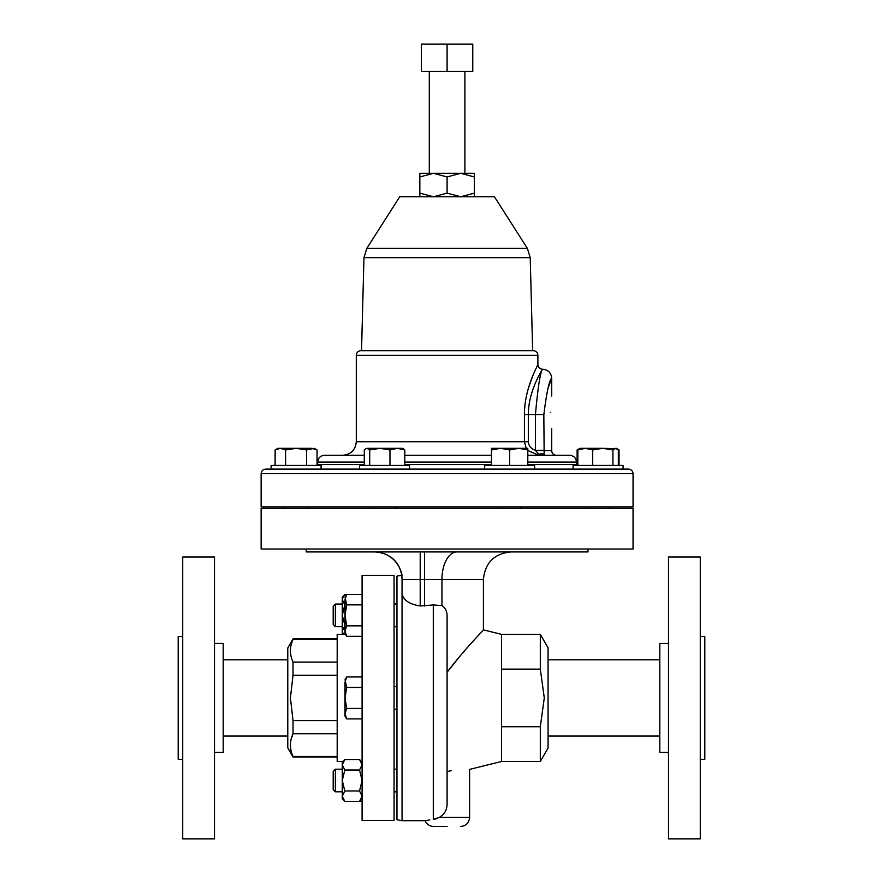 <?xml version="1.0" encoding="UTF-8"?>
<svg xmlns="http://www.w3.org/2000/svg" width="883" height="883" viewBox="0 0 883 883"><rect width="100%" height="100%" fill="white"/><g stroke="black" fill="none" stroke-linecap="round" stroke-linejoin="round"><path stroke-width="1.32" d="M550.407 412.372C551.809 433.465 551.809 433.465 550.407 412.372C551.809 433.465 551.809 433.465 550.407 412.372C551.809 391.279 551.809 391.279 550.407 412.372M271.114 465.396L271.114 469.105L271.114 465.396L321.059 465.396L321.059 469.105M700.285 636.544L704.822 636.544L704.822 759.303L700.285 759.303M668.508 643.442L659.789 643.442L659.789 752.404L668.508 752.404M668.508 556.996L668.508 838.85L700.285 838.85L700.285 556.996L668.508 556.996M333.189 624.48L333.189 606.224L335.363 604.049L335.363 626.665L333.189 624.48M333.189 789.623L333.189 771.367L335.363 769.192L335.363 791.797L333.189 789.623M182.715 759.303L178.178 759.303L178.178 636.544L182.715 636.544M214.492 752.404L223.211 752.404L223.211 643.442L214.492 643.442M214.492 598.277L214.492 556.996L182.715 556.996L182.715 838.85L214.492 838.85L214.492 598.277M291.169 644.722L293.024 638.906L287.781 647.979L287.781 747.868L293.024 756.952L337.185 756.952M337.185 639.391L293.024 639.391C289.558 646.919 289.558 654.48 293.024 662.095L293.024 675.23L290.408 697.923L293.024 720.627L337.185 720.627M343.034 761.488L337.185 761.488L337.185 634.358L345.518 634.358M394.061 697.923L394.061 575.341L362.096 575.341L362.096 820.506L394.061 820.506L394.061 697.923M498.288 508.332L498.288 506.875M520.992 508.332L520.992 506.875M484.668 469.105L484.668 465.396L534.612 465.396L534.612 469.105M573.122 469.105L573.122 465.396L623.067 465.396L623.067 469.105L628.475 469.105L265.706 469.105C262.924 469.381 261.401 470.904 261.125 473.685L261.125 506.875L633.056 506.875L633.056 473.685L261.125 473.685M359.569 469.105L359.569 465.396L409.513 465.396L409.513 469.105M366.809 248.377L399.734 196.766L494.447 196.766L527.372 248.377L366.809 248.377L363.962 257.67L361.533 350.694L360.86 350.694L533.31 350.694L447.085 350.694M526.235 448.332L524.425 441.721L524.425 414.624C524.281 388.299 538.255 364.569 537.89 364.646C538.288 364.547 524.281 388.222 524.425 414.624L528.321 414.624C528.398 389.701 543.012 369.116 542.471 369.226C542.99 369.127 528.387 389.789 528.321 414.624L535.44 414.624C537.902 387.041 540.297 371.909 542.615 369.226C540.308 371.864 537.913 386.997 535.44 414.624L543.84 414.624C546.732 391.809 549.358 379.701 551.698 378.299C549.347 379.745 546.72 391.853 543.84 414.624L544.16 455.297L556.268 455.297C553.486 455.032 551.963 453.509 551.698 450.727L535.517 450.429L543.84 450.253M537.372 365.683L536.743 366.986M533.785 373.476L532.548 376.445M532.449 376.677L528.564 387.703M491.478 455.297L404.8 455.297M527.802 455.297L569.712 455.297C573.818 455.705 576.069 457.957 576.467 462.063L527.802 462.063M540.308 761.488L548.056 748.044L548.056 647.802L540.308 634.358L540.308 669.126L544.292 697.923L540.308 726.731L540.308 761.488L501.566 761.488L501.566 634.358L483.409 629.877L483.409 579.524L402.052 579.524L402.052 592.681L402.052 579.524A27.605 27.605 0 0 0 374.447 551.919A27.605 27.605 0 0 1 402.052 579.524M447.085 771.599C476.069 768 476.069 768 447.085 771.599L451.368 770.616M436.268 818.784L433.288 819.435C422.549 821.035 422.549 821.035 433.288 819.435L439.37 817.426C444.226 814.59 446.798 810.296 447.085 804.534L447.085 616.709C447.251 611.665 445.54 607.979 441.941 605.617L433.288 604.932L420.209 605.992C408.498 604.005 402.449 599.568 402.052 592.681L402.052 820.693L396.964 819.722L396.964 576.135L402.052 575.164C398.641 560.76 389.558 553.012 374.789 551.919M447.085 826.499L433.652 826.499C429.635 826.311 426.809 824.369 425.176 820.693L402.052 820.693M447.085 672.272C464.59 649.137 483.564 630.12 483.409 629.877C483.597 630.087 464.635 649.082 447.085 672.272L460.253 655.804M466.356 648.762L471.831 642.603M471.975 642.449L480.385 633.166M429.822 819.899L425.661 820.594M633.056 508.332L261.125 508.332L261.125 549.005L633.056 549.005L633.056 508.332M588.012 549.005L588.012 551.919L306.169 551.919L306.169 549.005M446.544 808.475L445.882 810.318M442.471 815.141L439.37 817.426L469.613 817.426L469.613 769.391L501.566 761.488M501.566 669.126L540.308 669.126M540.308 726.731L501.566 726.731M364.282 455.297L324.469 455.297C320.363 455.705 318.112 457.957 317.714 462.063L317.626 465.396M544.16 455.297L538.729 454.27L538.729 455.297L527.802 450.473M540.506 372.725L541.301 371.279M541.952 370.132L542.615 369.226C548.122 369.756 551.158 372.792 551.698 378.299L551.698 396.026M528.321 414.624L528.321 441.721C528.796 446.103 531.169 448.939 535.44 450.253L535.44 414.624M548.012 388.388L551.698 378.299M543.972 454.27A9.084 6.291 -38.3 0 0 538.729 454.27L535.517 450.429M460.705 173.311L474.326 173.311L474.326 176.942L460.705 173.311L447.085 176.942L433.465 173.311L460.705 173.311M419.844 173.311L433.465 173.311L419.844 176.942L419.844 173.311M474.326 196.766L474.326 176.942M474.326 193.134L460.705 196.766L447.085 193.134L447.085 176.942M447.085 193.134L433.465 196.766L419.844 193.134L419.844 176.942M419.844 193.134L419.844 196.766M447.085 71.391L421.412 71.391L421.412 44.15L472.769 44.15L472.769 71.391L447.085 71.391L447.085 44.15M404.8 449.955L402.703 448.332L397.383 448.332L404.8 449.955L404.8 465.396M389.966 449.955L397.383 448.332L379.845 448.332L389.966 449.955L389.966 465.396M369.712 449.955L379.845 448.332L366.997 448.332L369.712 449.955L369.712 465.396M364.282 465.396L364.282 449.955L365.739 448.696M585.252 448.332L579.932 448.332L577.835 449.955L585.252 448.332L592.67 449.955L602.791 448.332L585.252 448.332M616.897 448.696L602.791 448.332L612.923 449.955L615.639 448.332L618.343 449.955L618.343 465.396M577.835 465.396L577.835 449.955M592.67 465.396L592.67 449.955M612.923 465.396L612.923 449.955M500.562 448.332L491.478 448.332L491.478 449.955L500.562 448.332L509.634 449.955L518.718 448.332L500.562 448.332M527.802 448.332L518.718 448.332L527.802 449.955L527.802 448.332M491.478 465.396L491.478 449.955M509.634 465.396L509.634 449.955M527.802 465.396L527.802 449.955M577.118 465.396L577.118 449.955L578.608 449.193M617.581 449.193L619.06 449.955L619.06 465.396M291.269 751.532L291.004 750.418M291.169 739.093L293.024 733.762C289.558 741.279 289.558 748.85 293.024 756.455L337.185 756.455M337.185 733.762L293.024 733.762L293.024 720.627M337.185 675.23L293.024 675.23M293.024 662.095L337.185 662.095M362.096 801.466L344.811 801.466L342.273 796.223L342.273 798.651L344.811 801.466M345.032 713.652L345.032 716.091L346.655 718.894L345.032 713.652L346.655 708.409L345.032 697.923L345.032 713.652M362.096 687.438L346.655 687.438L345.032 697.923L345.032 682.195L346.655 676.952L362.096 676.952M346.655 676.952L345.032 679.767L346.655 687.438M362.096 718.894L346.655 718.894M362.096 708.409L346.655 708.409M345.032 631.08L345.032 633.519L346.655 636.323L345.032 631.08L346.655 625.837L345.032 615.352L345.032 631.08M362.096 604.866L346.655 604.866L345.032 615.352L345.032 599.634L346.655 594.391L344.811 594.391L342.306 599.016M362.096 594.391L346.655 594.391L345.032 597.195L346.655 604.866M362.096 636.323L346.655 636.323M362.096 625.837L346.655 625.837M362.096 762.338L359.547 759.523L344.811 759.523L342.273 762.338L342.306 764.148M344.811 759.523L342.273 764.766L344.811 770.009L342.273 780.495L342.273 764.766M344.811 790.98L342.273 780.495L342.273 796.223L344.811 790.98L359.547 790.98L362.096 796.223L359.547 801.466L362.096 798.651M359.547 790.98L362.096 780.495L359.547 770.009L344.811 770.009M359.547 759.523L362.096 764.766L359.547 770.009M362.096 764.766L362.063 764.148M344.811 594.391L342.273 597.195L342.273 599.634L344.811 604.866L342.273 615.352L342.273 599.634M345.032 625.837L342.273 615.352L342.273 633.519L343.034 634.358M344.811 625.837L342.273 631.08L343.31 634.358M280.364 448.332L277.924 448.332L275.121 449.955L280.364 448.332L285.606 449.955L296.092 448.332L280.364 448.332M306.567 465.396L306.567 449.955L296.092 448.332L311.809 448.332L317.052 449.955L317.052 465.396M317.052 449.955L314.249 448.332L306.567 449.955M275.121 465.396L275.121 449.955M285.606 465.396L285.606 449.955M527.372 248.377L530.219 257.67L363.962 257.67M533.31 350.694C536.091 350.97 537.626 352.494 537.89 355.275L356.291 355.275L356.291 441.721C355.485 449.966 350.959 454.491 342.703 455.297M528.321 441.721L356.291 441.721M491.478 462.063L404.8 462.063M576.467 462.063L576.467 464.524L527.802 464.524M491.478 464.524L404.8 464.524M364.282 464.524L317.714 464.524M433.288 819.435L433.288 604.932M420.209 605.992L420.209 551.919M424.58 605.992L424.58 551.919M441.941 605.617L441.941 579.524A27.605 15 90 0 1 456.941 551.919M364.282 462.063L317.714 462.063M659.789 659.789L548.056 659.789M342.273 626.665L335.363 626.665M396.964 791.797L394.061 791.797M342.273 791.797L335.363 791.797M396.964 604.005L394.061 604.005M396.964 686.577L394.061 686.577L396.964 686.577M396.964 769.148L394.061 769.148M287.781 736.058L223.211 736.058M307.439 508.332L307.439 506.875M586.742 508.332L586.742 506.875M395.893 508.332L395.893 506.875M464.888 71.391L464.888 173.311M530.219 257.67L532.648 350.694M537.89 355.275L537.89 364.646C538.166 367.427 539.69 368.951 542.471 369.226M633.056 473.685C632.78 470.904 631.257 469.381 628.475 469.105M469.613 817.426C469.072 822.934 466.047 825.958 460.529 826.499M483.409 579.524C485.043 562.758 494.248 553.553 511.014 551.919M540.308 634.358L501.566 634.358M576.467 464.524L576.544 465.396M356.291 355.275C356.555 352.494 358.079 350.97 360.86 350.694M551.698 428.719L551.698 450.727M429.293 71.391L429.293 173.311M373.189 508.332L373.189 506.875M609.447 508.332L609.447 506.875M284.734 508.332L284.734 506.875L284.734 508.332M579.932 448.332L577.118 449.955M616.257 448.332L619.06 449.955M361.335 761.488L362.096 761.488M293.024 638.906L337.185 638.906M287.781 659.789L223.211 659.789M396.964 791.841L394.061 791.841M396.964 709.281L394.061 709.281M396.964 626.709L394.061 626.709M342.273 769.192L335.363 769.192M396.964 769.192L394.061 769.192M342.273 604.049L335.363 604.049M659.789 736.058L548.056 736.058"/></g></svg>
